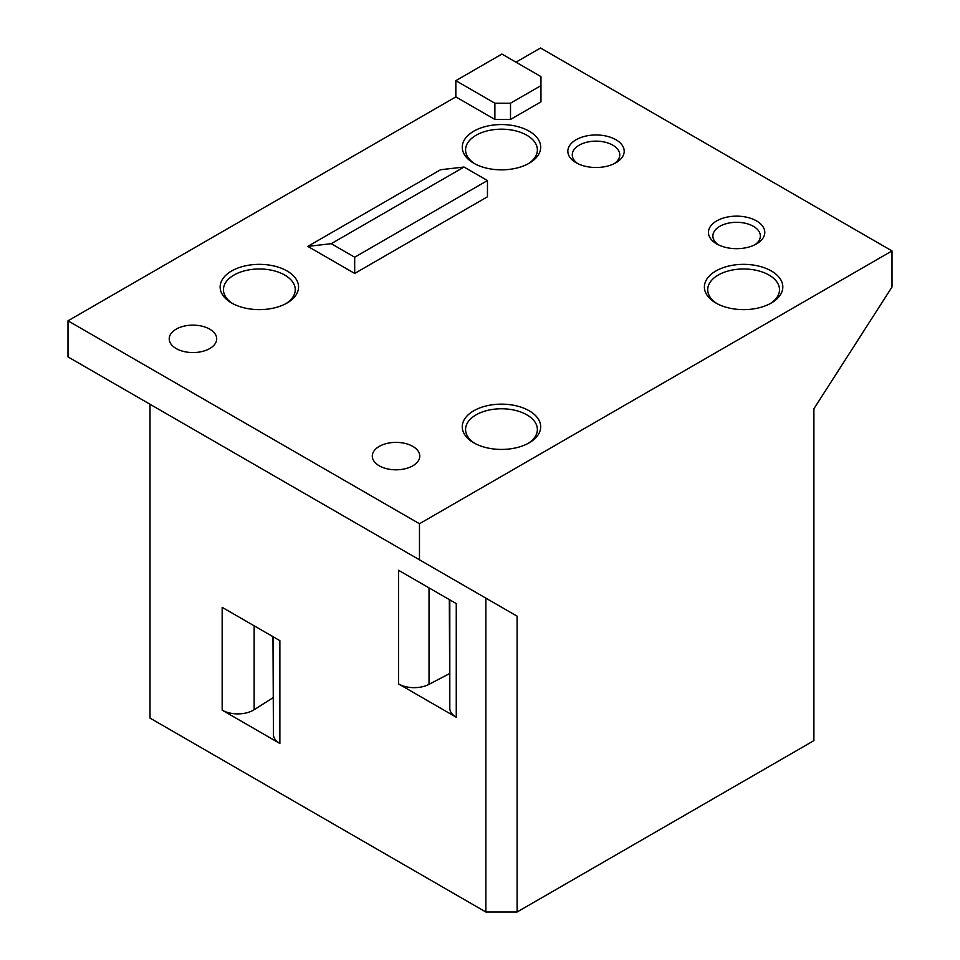 <?xml version="1.0" encoding="UTF-8"?>
<svg xmlns="http://www.w3.org/2000/svg" width="960" height="960" viewBox="0 0 960 960"><rect width="100%" height="100%" fill="white"/><g stroke="black" fill="none" stroke-linecap="round" stroke-linejoin="round"><path stroke-width="1.44" d="M892.008 250.92L419.472 523.74L419.472 559.812L517.104 616.176L517.104 912L813.9 740.64L813.9 408.756L892.008 286.992L892.008 250.92L540.528 48L515.964 62.184M517.104 912L485.856 912L150 718.092L150 404.244L213.552 440.928L67.992 356.892L67.992 320.82L455.832 96.9L455.832 80.676L501.912 54.06L540.96 76.608L540.96 85.632L510.504 103.212L510.504 119.448L494.88 119.448L455.832 96.9M540.96 85.632L540.96 101.868L510.504 119.448M419.472 523.74L67.992 320.82M529.212 131.196A39.216 22.644 180 0 1 529.212 163.212L529.212 163.212A39.216 22.644 180 0 1 473.748 163.212A39.216 22.644 180 0 1 473.748 131.196A39.216 22.644 180 0 1 529.212 131.196M209.76 329.16A23.748 13.716 180 0 1 216.708 338.856A23.748 13.716 180 0 1 192.96 352.56A23.748 13.716 180 0 1 169.212 338.856A23.748 13.716 180 0 1 183.876 326.184A23.748 13.716 180 0 1 209.76 329.16M771.336 270.984A39.216 22.644 180 0 1 771.336 303L771.336 303A39.216 22.644 180 0 1 715.872 303A39.216 22.644 180 0 1 715.872 270.984A39.216 22.644 180 0 1 771.336 270.984M287.076 270.984A39.216 22.644 180 0 1 287.076 303L287.076 303A39.216 22.644 180 0 1 231.624 303A39.216 22.644 180 0 1 231.624 270.984A39.216 22.644 180 0 1 287.076 270.984M529.212 410.784A39.216 22.644 180 0 1 529.212 442.8L529.212 442.8A39.216 22.644 180 0 1 473.748 442.8A39.216 22.644 180 0 1 473.748 410.772A39.216 22.644 180 0 1 529.212 410.784M412.824 446.4A23.748 13.716 180 0 1 419.784 456.096A23.748 13.716 180 0 1 396.036 469.812A23.748 13.716 180 0 1 372.288 456.096A23.748 13.716 180 0 1 386.952 443.424A23.748 13.716 180 0 1 412.824 446.4M615.948 139.74A28.164 16.26 180 0 1 615.948 162.744L615.948 162.744A28.164 16.26 180 0 1 576.108 162.744A28.164 16.26 180 0 1 576.108 139.74A28.164 16.26 180 0 1 615.948 139.74M756.528 220.908A28.164 16.26 180 0 1 756.528 243.912A28.164 16.26 180 0 1 716.7 243.912A28.164 16.26 180 0 1 716.7 220.908A28.164 16.26 180 0 1 756.528 220.908M354.684 273.444L487.464 196.788L487.464 180.552L354.684 257.208L354.684 273.444L307.812 246.384L440.592 169.728L464.028 167.028L487.464 180.552M517.104 616.176L445.74 574.98M419.472 559.812L110.952 381.696M485.856 912L485.856 598.14M754.836 244.812A23.748 13.716 0 0 0 760.368 236.016A23.748 13.716 0 0 0 745.704 223.356A23.748 13.716 0 0 0 719.82 226.32A23.748 13.716 0 0 0 712.872 236.016A23.748 13.716 0 0 0 718.392 244.812M314.028 498.936L242.664 457.74M222.168 710.16L222.168 607.344L279.876 640.656L279.876 743.472L222.168 710.16A22.092 12.756 180 0 0 254.136 709.716L272.988 697.728M429.024 587.88L429.024 684.348A22.092 12.756 180 0 1 398.544 683.916L456.264 717.24A22.092 12.756 180 0 1 449.808 708.828L449.316 599.592M398.544 683.916L398.544 570.288L456.264 603.6L456.264 717.24M494.88 119.448L494.88 103.212L455.832 80.676M494.88 103.212L510.504 103.212M527.988 163.896A35.904 20.724 0 0 0 537.372 149.916A35.904 20.724 0 0 0 501.48 129.18A35.904 20.724 0 0 0 465.576 149.916A35.904 20.724 0 0 0 474.972 163.896M770.112 303.684A35.904 20.724 0 0 0 779.508 289.704A35.904 20.724 0 0 0 743.604 268.98A35.904 20.724 0 0 0 707.712 289.704A35.904 20.724 0 0 0 717.096 303.684M285.852 303.684A35.904 20.724 0 0 0 295.248 289.704A35.904 20.724 0 0 0 259.356 268.98A35.904 20.724 0 0 0 223.452 289.704A35.904 20.724 0 0 0 232.848 303.684M527.988 443.472A35.904 20.724 0 0 0 537.372 429.492A35.904 20.724 0 0 0 501.48 408.768A35.904 20.724 0 0 0 465.576 429.492A35.904 20.724 0 0 0 474.972 443.472M614.244 163.644A23.748 13.716 0 0 0 619.776 154.848A23.748 13.716 0 0 0 605.112 142.188A23.748 13.716 0 0 0 579.228 145.152A23.748 13.716 0 0 0 572.28 154.848A23.748 13.716 0 0 0 577.8 163.644M307.812 246.384L331.248 243.684L354.684 257.208M331.248 243.684L464.028 167.028M279.876 743.472A22.092 12.756 180 0 1 273.432 735.072L272.988 636.684M429.024 684.348L449.316 673.704M254.136 625.8L254.136 709.716M273.432 735.072L273.432 636.936M449.808 599.88L449.808 708.828"/></g></svg>
